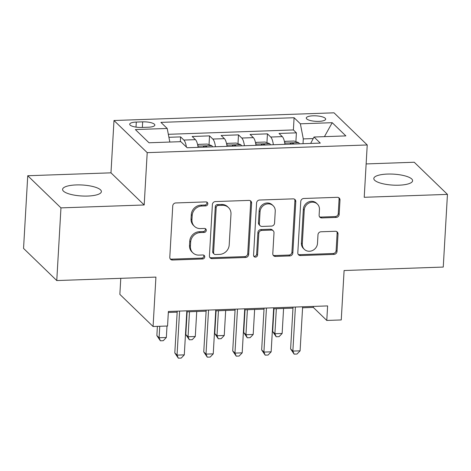 <?xml version="1.0" encoding="UTF-8"?>
<svg xmlns="http://www.w3.org/2000/svg" width="471" height="471" viewBox="0 0 471 471"><rect width="100%" height="100%" fill="white"/><g stroke="black" fill="none" stroke-linecap="round" stroke-linejoin="round"><path stroke-width="0.71" d="M207.823 203.831A2.084 1.902 134.1 0 0 205.945 201.9L175.754 202.954A2.979 2.714 134.1 0 0 172.751 205.909L169.79 257.272A2.979 2.714 134.1 0 0 172.463 260.021L202.66 258.968A2.084 1.902 134.1 0 0 204.226 255.476A2.084 1.902 134.1 0 0 202.889 254.976L198.98 255.111A9.538 8.69 134.1 0 1 192.875 252.833A9.538 8.69 134.1 0 1 190.414 246.298L190.661 242.017A9.538 8.69 134.1 0 1 200.281 232.568L204.184 232.433A2.084 1.902 134.1 0 0 205.75 228.935A2.084 1.902 134.1 0 0 204.42 228.441L200.511 228.576A9.538 8.69 134.1 0 1 194.405 226.298A9.538 8.69 134.1 0 1 191.944 219.763L192.192 215.482A9.538 8.69 134.1 0 1 201.812 206.033L205.715 205.898A2.084 1.902 134.1 0 0 207.823 203.831M194.405 226.298L193.51 225.426A9.538 8.69 134.1 0 1 191.043 218.891L191.291 214.611A9.538 8.69 134.1 0 1 200.911 205.162L204.82 205.026A2.084 1.902 134.1 0 0 206.751 202.047M170.161 258.82A2.979 2.714 134.1 0 0 171.568 259.156L201.759 258.102A2.084 1.902 134.1 0 0 203.696 255.123M192.875 252.833L191.98 251.967A9.538 8.69 134.1 0 1 189.513 245.432L189.76 241.152A9.538 8.69 134.1 0 1 199.38 231.703L203.289 231.567A2.084 1.902 134.1 0 0 205.221 228.588M387.462 174.07A19.429 5.493 3.3 0 0 373.809 178.509A19.429 5.493 3.3 0 0 398.949 185.191A19.429 5.493 3.3 0 0 412.602 180.746A19.429 5.493 3.3 0 0 387.462 174.07M76.237 184.932A19.429 5.493 3.3 0 0 62.59 189.377A19.429 5.493 3.3 0 0 87.73 196.054A19.429 5.493 3.3 0 0 101.383 191.615A19.429 5.493 3.3 0 0 76.237 184.932M313.103 115.807A9.714 2.749 3.3 0 0 306.274 118.027A9.714 2.749 3.3 0 0 318.843 121.365A9.714 2.749 3.3 0 0 325.673 119.145A9.714 2.749 3.3 0 0 313.103 115.807M336.147 217.431A2.979 2.714 134.1 0 0 339.149 214.482L339.985 200.069A2.979 2.714 134.1 0 0 337.307 197.314L303.771 198.485A2.979 2.714 134.1 0 0 300.769 201.441L297.807 252.803A2.979 2.714 134.1 0 0 300.48 255.553L334.016 254.387A2.979 2.714 134.1 0 0 337.024 251.432L338.025 234.028A2.979 2.714 134.1 0 0 335.346 231.273L320.998 231.773A2.979 2.714 134.1 0 0 317.99 234.723L317.495 243.354A7.972 7.265 134.1 0 1 312.497 250.525A7.972 7.265 134.1 0 1 304.348 249.347A7.972 7.265 134.1 0 1 302.288 243.89L304.242 210.072A7.972 7.265 134.1 0 1 309.241 202.901A7.972 7.265 134.1 0 1 317.383 204.078A7.972 7.265 134.1 0 1 319.444 209.542L319.12 215.176A2.979 2.714 134.1 0 0 321.793 217.932L336.147 217.431L335.246 216.566A2.979 2.714 134.1 0 0 338.255 213.61L339.085 199.204A2.979 2.714 134.1 0 0 338.708 197.649M60.959 207.882L144.191 204.973L110.973 172.833L27.742 175.736L60.959 207.882L56.767 280.557L155.925 277.095L153.075 326.515L167.546 326.009L168.388 311.472L327.616 305.915L326.78 320.445L341.251 319.944L344.101 270.525L443.258 267.063L447.45 194.388L414.233 162.242L366.138 163.926M144.191 204.973L147.205 152.645L367.233 144.968L364.218 197.29L447.45 194.388M251.608 203.154A2.979 2.714 134.1 0 0 248.929 200.399L215.394 201.57A2.979 2.714 134.1 0 0 212.392 204.526L209.43 255.888A2.979 2.714 134.1 0 0 212.103 258.638L245.638 257.472A2.979 2.714 134.1 0 0 248.647 254.517L251.608 203.154L250.707 202.289A2.979 2.714 134.1 0 0 250.331 200.734M259.586 200.028L293.115 198.856A2.979 2.714 134.1 0 1 295.794 201.612L292.832 252.974A2.979 2.714 134.1 0 1 289.824 255.93L275.476 256.43A2.979 2.714 134.1 0 1 272.797 253.675L273.998 232.845A2.979 2.714 134.1 0 0 271.325 230.089L261.805 230.419A2.979 2.714 134.1 0 0 258.797 233.375L257.549 255.058A2.084 1.902 134.1 0 1 254.105 256.63A2.084 1.902 134.1 0 1 253.569 255.2L256.577 202.983A2.979 2.714 134.1 0 1 259.586 200.028M56.767 280.557L23.55 248.411L27.742 175.736M295.888 141.683L296.394 132.846L279.026 133.452L282.3 136.625L270.719 137.032A12.14 3.633 88 0 1 273.363 144.732M266.933 142.695L267.446 133.858L250.072 134.465L253.351 137.638L241.77 138.038A12.14 3.633 88 0 1 244.414 145.745M237.985 143.708L238.491 134.871L221.123 135.477L224.402 138.645L212.821 139.051A12.14 3.633 88 0 1 215.465 146.752M209.036 144.715L209.542 135.878L192.174 136.484L195.447 139.657A12.14 3.633 88 0 1 198.091 147.358M141.865 127.453L148.235 127.229A9.408 2.661 3.3 0 0 154.847 125.08A9.408 2.661 3.3 0 0 142.672 121.848L136.302 122.066A9.408 2.661 3.3 0 0 129.69 124.22A9.408 2.661 3.3 0 0 141.865 127.453M147.205 152.645L113.994 120.505L334.016 112.822L367.233 144.968M296.394 132.846L293.386 129.937L294.092 117.726L160.917 122.378L167.205 128.459L169.831 142.048M294.092 117.726L300.374 123.808L332.22 122.695L345.867 135.901L314.022 137.014L320.304 143.096L187.134 147.741L180.846 141.665L149.001 142.772L135.36 129.572L167.205 128.459M180.316 141.683L180.593 136.89L183.867 140.064A12.14 3.633 88 0 1 186.404 147.04M209.542 135.878L212.821 139.051M238.491 134.871L241.77 138.038M267.446 133.858L270.719 137.032M293.386 129.937L168.335 134.306M180.593 136.89L168.912 137.296M313.209 138.568L303.295 138.91L303.018 143.696M120.782 278.32L119.858 294.369L153.075 326.515M110.973 172.833L113.994 120.505M302.576 307.793L313.309 307.416L326.78 320.445M168.33 312.479L177.161 312.173M186.775 311.837L206.115 311.16M215.724 310.825L235.064 310.148M244.679 309.812L264.013 309.141M273.627 308.805L292.968 308.128M313.368 306.409L313.309 307.416M227.04 146.351A12.14 3.633 -92 0 0 224.402 138.645M255.994 145.339A12.14 3.633 -92 0 0 253.351 137.638M314.022 137.014L310.666 143.431M284.943 144.326A12.14 3.633 -92 0 0 282.3 136.625M303.295 138.91L300.374 123.808M332.22 122.695L324.431 136.649M209.807 257.437A2.979 2.714 134.1 0 0 211.208 257.772L244.737 256.601A2.979 2.714 134.1 0 0 247.746 253.651L250.707 202.289M218.291 205.456A2.084 1.902 134.1 0 0 216.189 207.523L213.587 252.609A2.084 1.902 134.1 0 0 215.465 254.534L219.58 254.393A9.538 8.69 134.1 0 0 229.2 244.944L230.978 214.128A9.538 8.69 134.1 0 0 228.517 207.593A9.538 8.69 134.1 0 0 222.412 205.315L218.291 205.456L217.396 204.591A2.084 1.902 134.1 0 0 215.288 206.657L216.189 207.523M214.128 254.04L213.228 253.168A2.084 1.902 134.1 0 1 212.692 251.738L215.288 206.657M228.517 207.593L227.617 206.722A9.538 8.69 134.1 0 0 221.517 204.443L222.412 205.315M217.396 204.591L221.517 204.443M273.174 255.223A2.979 2.714 134.1 0 0 274.575 255.559L288.929 255.058A2.979 2.714 134.1 0 0 291.938 252.103L294.899 200.746A2.979 2.714 134.1 0 0 294.522 199.192M273.233 230.802L272.332 229.93A2.979 2.714 134.1 0 0 270.425 229.218L260.905 229.554A2.979 2.714 134.1 0 0 257.896 232.503L256.648 254.193L257.549 255.058M253.739 256.112A2.084 1.902 134.1 0 0 256.648 254.193M275.247 211.232A7.972 7.265 134.1 0 0 273.186 205.768A7.972 7.265 134.1 0 0 265.043 204.591A7.972 7.265 134.1 0 0 260.045 211.762L259.356 223.672A2.979 2.714 134.1 0 0 262.035 226.427L271.555 226.092A2.979 2.714 134.1 0 0 274.558 223.142L275.247 211.232M273.186 205.768L272.291 204.897A7.972 7.265 134.1 0 0 264.143 203.719A7.972 7.265 134.1 0 0 259.144 210.89L260.045 211.762M260.127 225.715L259.227 224.844A2.979 2.714 134.1 0 1 258.455 222.807L259.144 210.89M319.497 216.731A2.979 2.714 134.1 0 0 320.898 217.066L335.246 216.566M317.383 204.078L316.488 203.213A7.972 7.265 134.1 0 0 308.34 202.035A7.972 7.265 134.1 0 0 303.342 209.206L304.242 210.072M304.348 249.347L303.454 248.482A7.972 7.265 134.1 0 1 301.393 243.018L303.342 209.206M298.184 254.352A2.979 2.714 134.1 0 0 299.585 254.687L333.115 253.516A2.979 2.714 134.1 0 0 336.123 250.56L337.13 233.157A2.979 2.714 134.1 0 0 336.753 231.608M157.391 326.362L156.855 335.576L159.104 337.748L166.34 337.495L166.999 326.026M159.763 326.279L159.104 337.748L160.381 340.804L156.855 335.576M166.34 337.495L163.278 340.698L160.381 340.804M177.22 311.16L174.812 352.95L177.055 355.122L179.598 311.078M184.296 354.869L181.229 358.072L178.338 358.178L177.055 355.122L184.296 354.869L186.834 310.825M178.338 358.178L174.812 352.95M197.791 145.504L198.468 144.361L207.152 144.061L211.844 145.698A8.042 2.408 88 0 1 212.562 146.858M187.117 311.826L185.81 334.569L188.053 336.741L195.288 336.488L196.731 311.49M207.063 147.046A8.042 2.408 -92 0 0 206.999 146.899C205.173 145.798 204.02 145.833 203.525 147.023A8.042 2.408 88 0 1 203.59 147.17M203.448 146.705L203.525 147.023M189.495 311.737L188.053 336.741L189.33 339.791L185.81 334.569M195.288 336.488L192.227 339.691L189.33 339.791M226.739 144.491L227.422 143.355L236.106 143.049L240.793 144.685A8.042 2.408 88 0 1 241.517 145.845M216.071 310.813L214.758 333.556L217.001 335.729L224.243 335.476L225.68 310.477M236.018 146.039A8.042 2.408 -92 0 0 235.947 145.892C234.128 144.785 232.968 144.827 232.474 146.01A8.042 2.408 88 0 1 232.539 146.157M232.403 145.692L232.474 146.01M218.444 310.73L217.001 335.729L218.285 338.779L214.758 333.556M224.243 335.476L221.176 338.678L218.285 338.779M255.688 143.478L256.371 142.342L265.055 142.042L269.748 143.679A8.042 2.408 88 0 1 270.466 144.833M245.02 309.8L243.707 332.544L245.956 334.716L253.192 334.463L254.634 309.465M264.967 145.027A8.042 2.408 -92 0 0 264.896 144.88C263.077 143.773 261.917 143.814 261.423 144.997A8.042 2.408 88 0 1 261.493 145.145M261.352 144.685L261.423 144.997M247.393 309.718L245.956 334.716L247.234 337.772L243.707 332.544M253.192 334.463L250.13 337.666L247.234 337.772M284.643 142.472L285.32 141.329L294.004 141.029L298.696 142.666A8.042 2.408 88 0 1 299.415 143.826M273.969 308.793L272.662 331.537L274.905 333.709L282.141 333.456L283.583 308.458M293.916 144.014A8.042 2.408 -92 0 0 293.851 143.867C292.026 142.76 290.872 142.801 290.377 143.991A8.042 2.408 88 0 1 290.442 144.138M290.301 143.673L290.377 143.991M276.347 308.705L274.905 333.709L276.183 336.759L272.662 331.537M282.141 333.456L279.079 336.659L276.183 336.759M206.174 310.153L203.76 351.943L206.01 354.115L208.547 310.071M213.245 353.862L210.184 357.065L207.287 357.165L206.01 354.115L213.245 353.862L215.783 309.818M207.287 357.165L203.76 351.943M235.123 309.141L232.715 350.93L234.958 353.103L237.496 309.058M242.194 352.85L239.133 356.052L236.236 356.153L234.958 353.103L242.194 352.85L244.737 308.805M236.236 356.153L232.715 350.93M264.072 308.128L261.664 349.918L263.907 352.09L266.451 308.046M271.149 351.837L268.081 355.04L265.191 355.146L263.907 352.09L271.149 351.837L273.686 307.793M265.191 355.146L261.664 349.918M293.027 307.121L290.613 348.911L292.862 351.083L295.399 307.039M300.098 350.83L297.036 354.033L294.139 354.133L292.862 351.083L300.098 350.83L302.635 306.786M294.139 354.133L290.613 348.911M195.447 139.657L183.867 140.064M136.007 127.117L136.302 122.066M142.348 127.435L142.672 121.848M200.911 205.162L201.812 206.033M191.291 214.611L192.192 215.482M191.043 218.891L191.944 219.763M203.289 231.567L204.184 232.433M199.38 231.703L200.281 232.568M189.76 241.152L190.661 242.017M189.513 245.432L190.414 246.298M201.759 258.102L202.66 258.968M171.568 259.156L172.463 260.021M204.82 205.026L205.715 205.898M247.746 253.651L248.647 254.517M244.737 256.601L245.638 257.472M211.208 257.772L212.103 258.638M212.692 251.738L213.587 252.609M294.899 200.746L295.794 201.612M291.938 252.103L292.832 252.974M288.929 255.058L289.824 255.93M274.575 255.559L275.476 256.43M270.425 229.218L271.325 230.089M260.905 229.554L261.805 230.419M257.896 232.503L258.797 233.375M258.455 222.807L259.356 223.672M320.898 217.066L321.793 217.932M301.393 243.018L302.288 243.89M337.13 233.157L338.025 234.028M336.123 250.56L337.024 251.432M333.115 253.516L334.016 254.387M299.585 254.687L300.48 255.553M339.085 199.204L339.985 200.069M338.255 213.61L339.149 214.482M211.726 145.657L197.902 146.14M240.681 144.644L226.857 145.127M269.63 143.637L255.806 144.12M298.579 142.625L284.755 143.107"/></g></svg>

